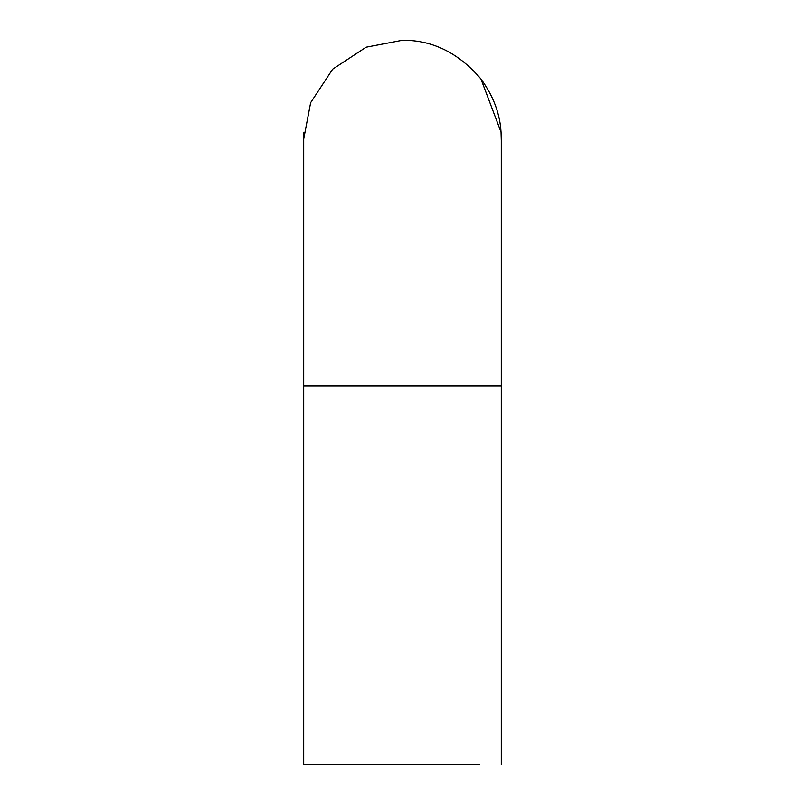 <?xml version="1.0" encoding="UTF-8"?>
<svg xmlns="http://www.w3.org/2000/svg" width="805" height="805" viewBox="0 0 805 805"><rect width="100%" height="100%" fill="white"/><g stroke="black" fill="none" stroke-linecap="round" stroke-linejoin="round"><path stroke-width="1.21" d="M501.294 764.75L501.294 386.038L303.706 386.038L303.706 764.75L479.82 764.75M303.706 386.038L303.706 139.044L310.639 102.678L332.646 69.18L366.134 47.183L402.5 40.25C432.547 40.029 458.689 52.939 480.937 78.971C493.264 95.876 499.965 113.596 501.052 132.161L501.284 140.291M402.5 40.25C432.547 40.029 458.689 52.939 480.937 78.971L501.052 132.161M303.706 139.044L303.948 132.161M501.294 386.038L501.294 139.044"/></g></svg>
